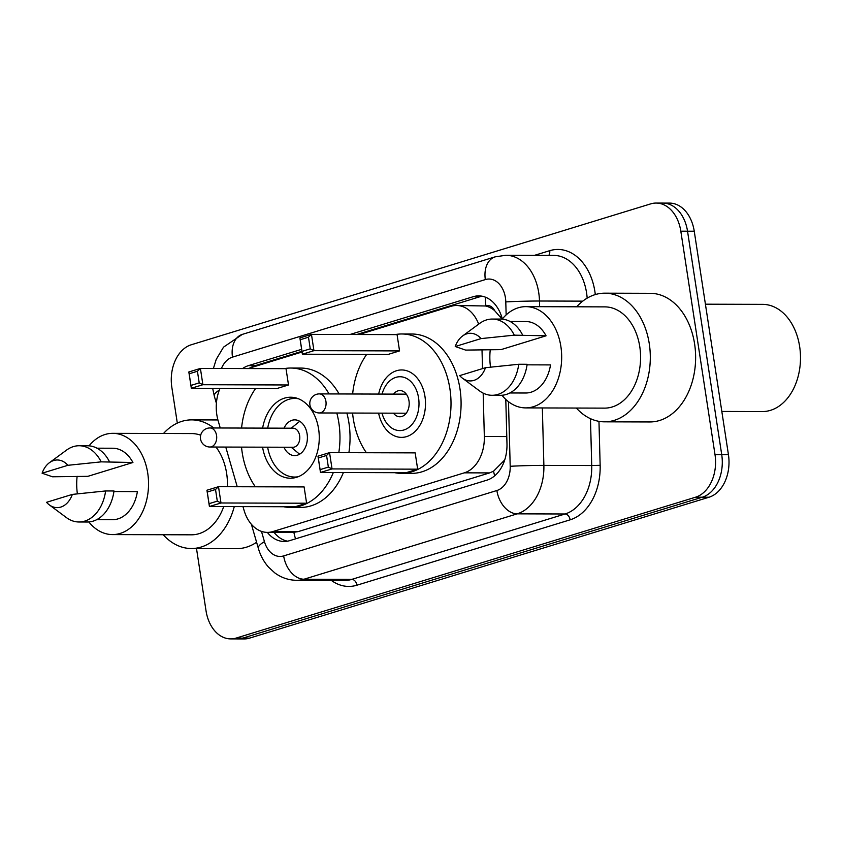 <?xml version="1.0" encoding="UTF-8"?>
<svg xmlns="http://www.w3.org/2000/svg" width="842" height="842" viewBox="0 0 842 842"><rect width="100%" height="100%" fill="white"/><g stroke="black" fill="none" stroke-linecap="round" stroke-linejoin="round"><path stroke-width="1.26" d="M502.053 319.129L494.633 310.624A11.914 8.452 -89.8 0 0 485.929 305.857A35.732 24.597 -107 0 1 485.392 297.173M485.929 305.857L485.497 305.983A35.732 25.355 90.2 0 1 494.633 310.624M242.991 506.621L244.022 510.199A35.732 25.355 -89.8 0 0 267.398 532.386L292.606 532.46L298.089 531.639L489.581 472.909L493.57 471.183L504.179 460.5M485.497 305.983L456.511 305.499A35.732 25.355 -89.8 0 0 451.059 306.309L359.124 334.506M478.698 324.138A35.732 25.355 -89.8 0 0 456.511 305.499M267.398 532.386A35.732 25.355 -89.8 0 0 272.85 531.565L464.342 472.836A35.732 25.355 -89.8 0 0 484.339 436.503L483.171 393.14M482.519 368.617L482.003 349.577M220.046 388.351A35.732 25.355 -89.8 0 0 218.12 420.653L220.236 427.989M225.761 447.06L237.233 486.739M302.046 352.009L248.064 368.564M502.327 318.971A35.732 25.355 -89.8 0 0 478.698 295.879A35.732 25.355 -89.8 0 0 473.246 296.7L350.03 334.485M356.745 334.506L479.961 296.721A35.732 25.355 90.2 0 1 482.056 296.205M177.315 423.105L171.831 387.288A35.732 25.355 90.2 0 1 191.271 344.767L650.687 203.88A35.732 25.355 90.2 0 1 656.128 203.059A35.732 25.355 90.2 0 1 680.82 231.203L715.016 454.68A35.732 25.355 90.2 0 1 695.566 497.201L236.16 638.078A35.732 25.355 90.2 0 1 230.708 638.899A35.732 25.355 90.2 0 1 206.027 610.766L196.502 548.531M656.128 203.059L669.558 203.101A35.732 25.355 90.2 0 1 694.25 231.234L728.446 454.712L721.731 454.701A35.732 25.355 90.2 0 1 702.281 497.212L242.875 638.099A35.732 25.355 90.2 0 1 237.423 638.92A35.732 25.355 90.2 0 0 242.875 638.099L702.281 497.212A35.732 25.355 90.2 0 0 721.731 454.701L687.535 231.213L721.731 454.701L715.016 454.68M662.843 203.08A35.732 25.355 90.2 0 1 687.535 231.213A35.732 25.355 90.2 0 0 662.843 203.08M301.636 349.325L248.506 365.617A35.732 25.355 -89.8 0 0 242.591 368.543M267.346 532.386A35.732 25.355 -89.8 0 0 284.186 541.48A35.732 25.355 -89.8 0 0 289.637 540.659L486.981 480.14A35.732 25.355 -89.8 0 0 506.979 443.808L505.789 399.403M250.39 367.849A35.732 25.355 90.2 0 1 255.221 365.638L301.931 351.314M287.543 541.174A35.732 25.355 90.2 0 1 274.06 532.397M728.446 454.712A35.732 25.355 90.2 0 1 708.996 497.233L249.59 638.12A35.732 25.355 90.2 0 1 244.138 638.941L230.708 638.899M705.407 304.194L762.62 304.362A53.604 38.037 90.2 0 1 799.647 346.557A53.604 38.037 90.2 0 1 762.305 411.57L721.826 411.443M576.654 306.793A64.329 45.647 90.2 0 1 604.851 293.174A64.329 45.647 90.2 0 1 649.287 343.82A64.329 45.647 90.2 0 1 604.472 421.831A64.329 45.647 90.2 0 1 576.36 408.044M604.851 293.174L650.182 293.311A64.329 45.647 90.2 0 1 694.608 343.946A64.329 45.647 90.2 0 1 649.803 421.958L604.472 421.831M490.518 367.154A50.625 35.922 90.2 0 1 490.265 349.598M502.19 319.139A50.625 35.922 90.2 0 1 525.913 306.646A50.625 35.922 90.2 0 1 560.877 346.504A50.625 35.922 90.2 0 1 525.618 407.896A50.625 35.922 90.2 0 1 501.969 395.266M525.913 306.646L604.809 306.877A50.625 35.922 90.2 0 1 639.783 346.736A50.625 35.922 90.2 0 1 604.514 408.128L525.618 407.896M527.071 364.839L550.521 364.912A35.732 25.355 90.2 0 1 525.661 393.003L509.894 392.961M485.487 367.701A23.829 16.903 90.2 0 1 462.447 378.184A23.829 16.903 90.2 0 1 459.69 375.616L485.487 367.701L518.756 364.26A38.122 27.049 90.2 0 1 492.075 395.287A38.122 27.049 90.2 0 1 479.519 390.888L462.447 378.184M518.756 364.26L527.145 364.281A38.122 27.049 90.2 0 1 500.474 395.319L492.075 395.287M462.574 335.99L479.719 323.381A38.122 27.049 90.2 0 1 492.296 319.055A38.122 27.049 90.2 0 1 514.304 335.158L546.069 335.811L501.001 349.63L465.626 350.093L455.238 346.515A23.829 16.903 90.2 0 1 462.574 335.99A23.829 16.903 90.2 0 1 481.035 338.6L455.238 346.515M510.094 321.486L525.871 321.539A35.732 25.355 90.2 0 1 546.069 335.811M481.035 338.6L514.304 335.158M492.296 319.055L500.695 319.076A38.122 27.049 90.2 0 1 522.693 335.179M378.658 394.077A33.712 23.923 90.2 0 1 401.676 369.954A33.712 23.923 90.2 0 1 424.968 396.498A33.712 23.923 90.2 0 1 401.476 437.377A33.712 23.923 90.2 0 1 378.605 413.127M366.396 452.733A69.686 49.446 90.2 0 1 353.24 418.495A69.686 49.446 90.2 0 1 352.566 413.054M352.63 393.993A69.686 49.446 90.2 0 1 366.68 354.398M395.045 334.611A69.686 49.446 90.2 0 1 401.781 333.979A69.686 49.446 90.2 0 1 449.912 388.846A69.686 49.446 90.2 0 1 401.381 473.351A69.686 49.446 90.2 0 1 394.645 472.688M401.781 333.979L411.854 334.011A69.686 49.446 90.2 0 1 459.985 388.878A69.686 49.446 90.2 0 1 411.454 473.383L401.381 473.351M399.561 350.914L397.066 334.621L311.456 334.369L313.95 350.661L399.561 350.914L387.994 354.461L302.383 354.208L299.889 337.916L311.456 334.369L308.477 337.2L300.215 339.736L301.994 351.377L310.256 348.841L308.477 337.2M417.664 469.173L415.169 452.88L329.548 452.628L332.043 468.92L417.664 469.173L406.086 472.72L320.476 472.467L317.981 456.175L329.548 452.628L326.57 455.459L318.308 457.985L320.097 469.625L328.359 467.1L326.57 455.459M310.256 348.841L313.95 350.661L302.383 354.208L301.994 351.377M328.359 467.1L332.043 468.92L320.476 472.467L320.097 469.625M318.308 457.985L317.981 456.175M300.215 339.736L299.889 337.916M382.068 394.077A26.923 19.103 90.2 0 1 401.371 376.816A26.923 19.103 90.2 0 1 418.579 397.94A26.923 19.103 90.2 0 1 405.276 429.483A26.923 19.103 90.2 0 1 382.005 413.138M393.551 394.119A13.104 9.294 90.2 0 1 399.939 390.562A13.104 9.294 90.2 0 1 408.991 400.876A13.104 9.294 90.2 0 1 399.866 416.769A13.104 9.294 90.2 0 1 393.488 413.18M163.516 433.483A64.329 45.647 90.2 0 1 191.713 419.874A64.329 45.647 90.2 0 1 213.784 427.968M77.38 493.844A50.625 35.922 90.2 0 1 77.127 476.298M89.052 445.839A50.625 35.922 90.2 0 1 112.775 433.335A50.625 35.922 90.2 0 1 147.739 473.193A50.625 35.922 90.2 0 1 112.481 534.586A50.625 35.922 90.2 0 1 88.831 521.956M112.775 433.335L191.671 433.567A50.625 35.922 90.2 0 1 200.691 435.219M215.973 447.039A50.625 35.922 90.2 0 1 226.645 473.425A50.625 35.922 90.2 0 1 227.403 486.708M113.933 491.539L137.383 491.602A35.732 25.355 90.2 0 1 112.523 519.703L96.756 519.651M72.349 494.401A23.829 16.903 90.2 0 1 49.31 504.874A23.829 16.903 90.2 0 1 46.552 502.306L72.349 494.401L105.618 490.949A38.122 27.049 90.2 0 1 78.938 521.987A38.122 27.049 90.2 0 1 66.381 517.577L49.31 504.874M105.618 490.949L114.007 490.981A38.122 27.049 90.2 0 1 87.336 522.008L78.938 521.987M49.436 462.69L66.581 450.081A38.122 27.049 90.2 0 1 79.159 445.744A38.122 27.049 90.2 0 1 101.166 461.858L132.931 462.5L87.863 476.33L52.488 476.782L42.1 473.215A23.829 16.903 90.2 0 1 49.436 462.69A23.829 16.903 90.2 0 1 67.897 465.3L42.1 473.215M96.956 448.186L112.733 448.228A35.732 25.355 90.2 0 1 132.931 462.5M223.719 506.568A50.625 35.922 90.2 0 1 191.376 534.817L112.481 534.586M234.276 506.6A64.329 45.647 90.2 0 1 191.334 548.521A64.329 45.647 90.2 0 1 163.222 534.744M256.589 542.269A64.329 45.647 90.2 0 1 236.665 548.647L191.334 548.521M67.897 465.3L101.166 461.858M79.159 445.744L87.557 445.776A38.122 27.049 90.2 0 1 109.555 461.879M255.347 486.792A69.686 49.446 90.2 0 1 242.191 452.543A69.686 49.446 90.2 0 1 241.517 447.113M241.57 428.052A69.686 49.446 90.2 0 1 255.631 388.457M283.996 368.67A69.686 49.446 90.2 0 1 290.732 368.038A69.686 49.446 90.2 0 1 329.054 393.93M336.8 413.012A69.686 49.446 90.2 0 1 338.863 422.905A69.686 49.446 90.2 0 1 338.81 452.649M290.732 368.038L300.805 368.07A69.686 49.446 90.2 0 1 339.126 393.961M346.872 413.043A69.686 49.446 90.2 0 1 348.935 422.926A69.686 49.446 90.2 0 1 348.883 452.68M262.62 428.115A40.5 28.744 90.2 0 1 290.648 397.224A40.5 28.744 90.2 0 1 318.623 429.104A40.5 28.744 90.2 0 1 290.406 478.224A40.5 28.744 90.2 0 1 262.567 447.176M288.511 384.973L286.017 368.67L200.407 368.428L202.89 384.72L288.511 384.973L276.944 388.52L191.323 388.267L188.829 371.975L200.407 368.428L197.428 371.259L189.166 373.785L190.945 385.425L199.207 382.889L197.428 371.259M333.327 472.509A69.686 49.446 90.2 0 1 290.322 507.41A69.686 49.446 90.2 0 1 283.596 506.737M306.604 503.221L304.109 486.929L218.499 486.687L220.993 502.979L306.604 503.221L295.037 506.779L209.426 506.526L206.932 490.233L218.499 486.687L215.52 489.507L207.258 492.044L209.037 503.684L217.299 501.148L215.52 489.507M343.399 472.541A69.686 49.446 90.2 0 1 300.394 507.442L290.322 507.41M199.207 382.889L202.89 384.72L191.323 388.267L190.945 385.425M217.299 501.148L220.993 502.979L209.426 506.526L209.037 503.684M207.258 492.044L206.932 490.233M189.166 373.785L188.829 371.975M267.693 428.125A39.311 27.891 90.2 0 1 294.837 398.424A39.311 27.891 90.2 0 1 298.447 398.771M283.975 447.239A17.871 12.683 -89.8 0 0 294.668 455.606A17.871 12.683 -89.8 0 0 307.12 433.935A17.871 12.683 -89.8 0 0 294.774 419.863A17.871 12.683 -89.8 0 0 284.028 428.178M298.215 476.73A39.311 27.891 90.2 0 1 294.605 477.046A39.311 27.891 90.2 0 1 267.64 447.186M209.921 447.018L293.016 447.26A9.525 6.757 -89.8 0 0 299.657 435.703A9.525 6.757 -89.8 0 0 293.079 428.199L209.974 427.957A9.525 9.525 0 0 0 200.522 438.892A9.525 9.525 0 0 0 209.921 447.018A9.525 6.757 -89.8 0 0 211.374 446.797A9.525 6.757 -89.8 0 0 216.562 435.461A9.525 6.757 -89.8 0 0 209.974 427.957M299.805 421.358A17.871 12.683 -89.8 0 0 298.457 422.305L291.248 428.199M291.195 447.26L298.373 453.185A17.871 12.683 -89.8 0 0 299.71 454.154M494.686 475.825A35.732 24.597 -107 0 1 493.57 471.183M295.563 538.848A35.732 24.597 -107 0 1 293.9 532.418M500.38 316.803A35.732 1.052 -1.5 0 1 501.664 316.739M274.787 533.281A35.732 9.599 -16.1 0 1 274.734 532.407M506.779 436.566L484.339 436.503M489.581 472.909L464.342 472.836M298.089 531.639L272.85 531.565M479.961 296.721L473.246 296.7M506.147 314.919L505.789 301.91A23.829 16.903 -89.8 0 0 505.432 297.794A23.829 16.903 -89.8 0 0 485.339 279.586L232.497 357.124A23.829 16.903 -89.8 0 0 221.435 368.48M485.339 279.586A23.829 16.398 73 0 1 495.138 256.852L505.832 255.263A47.647 33.806 90.2 0 1 538.743 292.774A47.647 33.806 90.2 0 1 539.48 301.015L582.748 301.141M212.658 388.33L214.31 396.098A23.829 6.399 -16.1 0 1 219.33 390.078M534.512 255.347L549.71 250.684A5.957 4.094 -107 0 1 548.71 255.389M549.71 250.684A53.604 38.037 90.2 0 1 594.915 291.658A53.604 38.037 90.2 0 1 595.294 294.574M587.169 298.142A47.647 33.806 -89.8 0 0 586.579 292.911A47.647 33.806 -89.8 0 0 553.668 255.4L505.832 255.263M598.967 421.337L600.146 465.3A53.604 38.037 90.2 0 1 570.15 519.819L356.945 585.201A53.604 38.037 90.2 0 1 331.359 580.422M695.566 497.201L708.996 497.233M680.82 231.203L694.25 231.234M236.16 638.078L249.59 638.12M542.343 407.949L543.879 465.384L591.726 465.531L590.474 418.674M261.473 531.376L264.441 541.648A23.829 16.903 -89.8 0 0 283.659 555.899L496.875 490.518A23.829 16.903 -89.8 0 0 510.199 466.289A23.829 0.705 -1.5 0 1 543.879 465.384A47.647 33.806 90.2 0 1 517.22 513.841L565.066 513.988A47.647 33.806 -89.8 0 0 591.726 465.531L600.146 465.3M505.789 301.91A23.829 0.705 -1.5 0 1 539.48 301.015L539.627 306.688M496.875 490.518A23.829 16.398 73 0 0 517.22 513.841L304.015 579.222L351.851 579.37L565.066 513.988A5.957 4.094 -107 0 1 570.15 519.819M283.659 555.899A23.829 16.398 73 0 0 304.015 579.222A47.647 33.806 90.2 0 1 296.742 580.317L344.588 580.454A47.647 33.806 -89.8 0 0 351.851 579.37A5.957 4.094 -107 0 1 356.945 585.201M510.199 466.289L508.473 401.697M251.39 524.282L258.347 548.321A23.829 6.399 -16.1 0 1 264.441 541.648M213.405 368.459L216.205 359.429L223.53 347.146L242.296 334.39A23.829 16.398 73 0 0 232.497 357.124M255.221 365.638L248.506 365.617M319.297 412.959A9.525 6.757 -89.8 0 0 320.749 412.738A9.525 6.757 -89.8 0 0 325.928 401.402A9.525 6.757 -89.8 0 0 319.35 393.898A9.525 9.525 0 0 0 309.898 404.823A9.525 9.525 0 0 0 319.297 412.959L406.254 413.212M274.524 532.407L274.776 533.27M258.347 548.321C260.399 555.467 263.799 561.74 268.524 567.14L274.776 572.876C281.365 577.738 288.69 580.212 296.742 580.317M214.31 396.098L216.394 403.307M495.138 256.852L242.296 334.39M406.307 394.151L319.35 393.898M191.713 419.874L217.92 419.947M294.837 398.424L297.563 398.434M294.605 477.046L297.331 477.056"/></g></svg>

